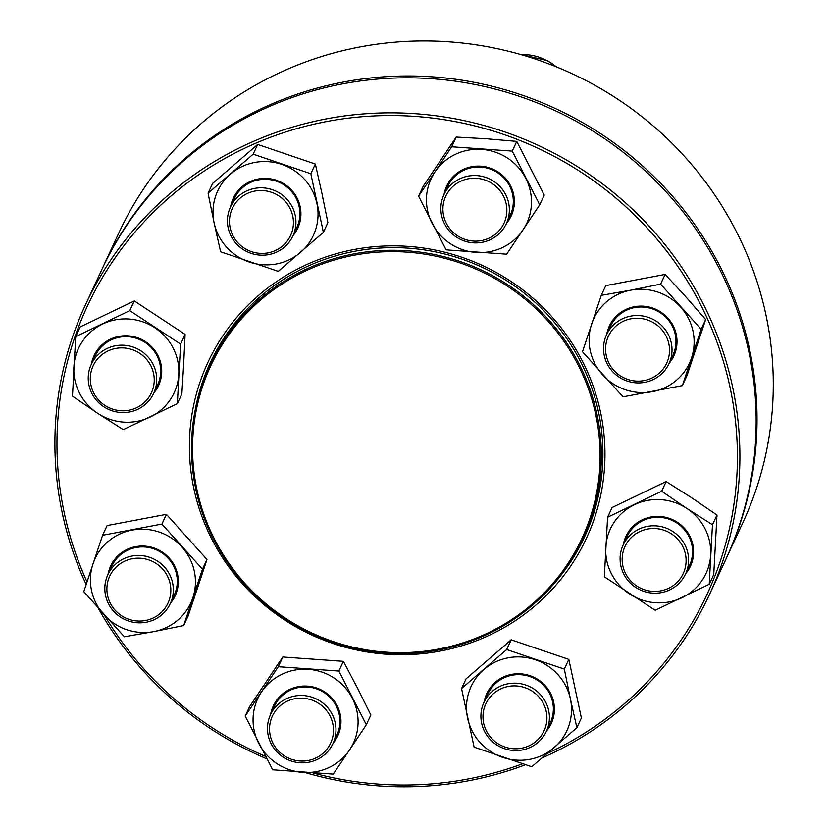 <?xml version="1.0" encoding="UTF-8"?>
<svg xmlns="http://www.w3.org/2000/svg" width="828" height="828" viewBox="0 0 828 828"><rect width="100%" height="100%" fill="white"/><g stroke="black" fill="none" stroke-linecap="round" stroke-linejoin="round"><path stroke-width="1.24" d="M726.539 557.813L742.799 522.789A344.003 335.454 -155.1 0 0 572.024 73.671A344.003 335.454 -155.1 0 0 118.756 233.092L102.496 268.117A344.003 335.454 24.9 0 1 555.764 108.696A344.003 335.454 24.9 0 1 726.539 557.813A344.003 335.454 24.9 0 1 726.115 558.734M102.072 269.038A344.003 335.454 24.9 0 1 102.496 268.117M332.256 714.46A34.403 33.544 24.9 0 1 332.928 743.637A34.403 33.544 24.9 0 1 302.499 762.847A34.403 33.544 24.9 0 1 271.191 743.844A34.403 33.544 24.9 0 1 270.518 714.667A34.403 33.544 24.9 0 1 300.947 695.458A34.403 33.544 24.9 0 1 332.256 714.46M330.01 715.899A32.106 31.309 -155.1 0 0 274.72 711.956A32.106 31.309 -155.1 0 0 299.808 760.984A32.106 31.309 -155.1 0 0 330.01 715.899M232.658 569.975A205.83 200.718 24.9 0 1 209.743 365.241A205.83 200.718 24.9 0 1 480.954 269.856A205.83 200.718 24.9 0 1 583.129 538.573A205.83 200.718 24.9 0 1 232.658 569.975M233.465 569.55A204.682 199.6 24.9 0 1 371.689 252.675A204.682 199.6 24.9 0 1 583.843 534.195A204.682 199.6 24.9 0 1 233.465 569.55M86.143 584.537A344.003 335.454 24.9 0 1 85.377 304.983A344.003 335.454 24.9 0 1 503.559 131.507A344.003 335.454 24.9 0 1 709.42 594.68A344.003 335.454 24.9 0 1 542.174 757.91M525.407 764.761A344.003 335.454 24.9 0 1 305.149 772.555M266.823 758.841A344.003 335.454 24.9 0 1 98.418 608.539M709.42 594.68L725.68 559.656A344.003 335.454 -155.1 0 0 519.818 96.483A344.003 335.454 -155.1 0 0 101.637 269.959L85.377 304.983M547.463 753.397A341.705 333.218 -155.1 0 0 736.547 432.909A341.705 333.218 -155.1 0 0 502.637 134.084A341.705 333.218 -155.1 0 0 143.958 221.997A341.705 333.218 -155.1 0 0 87.002 581.918M104.473 615.339A341.705 333.218 -155.1 0 0 265.529 756.409M313.47 773.093A341.705 333.218 -155.1 0 0 522.447 763.83M461.589 257.177A208.697 203.512 24.9 0 1 536.078 604.947A208.697 203.512 24.9 0 1 193.897 488.748A208.697 203.512 24.9 0 1 461.589 257.177M557.503 579.6A206.4 201.276 -155.1 0 0 584.62 536.741A206.4 201.276 -155.1 0 0 461.092 258.833A206.4 201.276 -155.1 0 0 210.188 362.923A206.4 201.276 -155.1 0 0 194.953 411.299M588.273 528.357A206.4 201.276 24.9 0 1 585.489 533.501M212.103 360.17A206.4 201.276 24.9 0 1 214.235 354.715M270.694 714.295A35.542 34.662 24.9 0 1 320.167 689.413A35.542 34.662 24.9 0 1 333.104 743.265M349.592 749.868A52.744 51.44 -155.1 0 0 352.386 698.335A52.744 51.44 -155.1 0 0 308.378 669.324A52.744 51.44 -155.1 0 0 261.555 691.846A52.744 51.44 -155.1 0 0 258.76 743.378A52.744 51.44 -155.1 0 0 302.779 772.389A52.744 51.44 -155.1 0 0 349.592 749.868L366.338 724.738L338.859 671.042L278.301 666.716L245.223 716.096L272.702 769.792L333.26 774.118L349.592 749.868M366.338 724.738L370.851 715.019L357.313 687.737L343.372 661.324L338.859 671.042M343.372 661.324L282.814 656.997L278.301 666.716M282.814 656.997L249.735 706.377L245.223 716.096M332.928 743.637L336.882 735.109A34.403 33.544 -155.1 0 0 319.805 690.2A34.403 33.544 -155.1 0 0 274.482 706.139L270.518 714.667M171.634 600.207A34.403 33.544 24.9 0 1 170.268 603.633A34.403 33.544 24.9 0 1 126.684 620.327A34.403 33.544 24.9 0 1 106.501 578.099A34.403 33.544 24.9 0 1 107.868 574.663A34.403 33.544 24.9 0 1 151.462 557.979A34.403 33.544 24.9 0 1 171.634 600.207M169.254 599.938A32.106 31.309 -155.1 0 0 132.242 558.724A32.106 31.309 -155.1 0 0 115.082 610.184A32.106 31.309 -155.1 0 0 169.254 599.938M108.044 574.29A35.542 34.662 24.9 0 1 109.275 569.426A35.542 34.662 24.9 0 1 159.804 550.579A35.542 34.662 24.9 0 1 170.444 603.26M153.791 631.609A52.744 51.44 -155.1 0 0 192.852 597.816A52.744 51.44 -155.1 0 0 181.984 547.06A52.744 51.44 -155.1 0 0 132.056 530.106A52.744 51.44 -155.1 0 0 92.984 563.899A52.744 51.44 -155.1 0 0 103.862 614.645A52.744 51.44 -155.1 0 0 153.791 631.609L183.661 625.554L202.456 569.198L161.915 524.062L102.589 535.281L83.794 591.637L124.324 636.773L153.791 631.609M183.661 625.554L188.173 615.835L197.768 587.218L206.969 559.469L202.456 569.198M206.969 559.469L166.428 514.333L161.915 524.062M166.428 514.333L107.102 525.563L102.589 535.281M170.268 603.633L174.232 595.115A34.403 33.544 -155.1 0 0 157.154 550.196A34.403 33.544 -155.1 0 0 111.821 566.145A34.403 33.544 -155.1 0 0 110.466 569.571M137.997 409.208A34.403 33.544 24.9 0 1 98.811 402.791A34.403 33.544 24.9 0 1 91.277 364.392A34.403 33.544 24.9 0 1 106.957 348.547A34.403 33.544 24.9 0 1 146.142 354.974A34.403 33.544 24.9 0 1 153.677 393.362A34.403 33.544 24.9 0 1 137.997 409.208M136.755 407.645A32.106 31.309 -155.1 0 0 139.704 353.308A32.106 31.309 -155.1 0 0 90.345 377.061A32.106 31.309 -155.1 0 0 136.755 407.645M91.453 364.02A35.542 34.662 24.9 0 1 110.29 339.242A35.542 34.662 24.9 0 1 153.832 349.188A35.542 34.662 24.9 0 1 153.853 392.989M97.683 413.338A52.744 51.44 -155.1 0 0 150.127 417.084A52.744 51.44 -155.1 0 0 178.776 374.328A52.744 51.44 -155.1 0 0 154.971 327.826A52.744 51.44 -155.1 0 0 102.537 324.079A52.744 51.44 -155.1 0 0 73.889 366.835A52.744 51.44 -155.1 0 0 97.683 413.338L123.3 429.649L177.358 403.64L180.597 344.137L129.768 310.635L75.71 336.644L72.471 396.157L97.683 413.338M180.597 344.137L185.11 334.409L183.692 363.73L181.87 393.921L177.358 403.64M185.11 334.409L134.281 300.916L80.223 326.925L75.71 336.644M134.281 300.916L129.768 310.635M153.677 393.362L157.641 384.834A34.403 33.544 -155.1 0 0 150.106 346.446A34.403 33.544 -155.1 0 0 110.921 340.029A34.403 33.544 -155.1 0 0 95.23 355.864L91.277 364.392M251.06 253.337A34.403 33.544 24.9 0 1 230.474 207.021A34.403 33.544 24.9 0 1 272.288 189.674A34.403 33.544 24.9 0 1 292.874 235.99A34.403 33.544 24.9 0 1 251.06 253.337M251.546 251.681A32.106 31.309 -155.1 0 0 292.729 216.046A32.106 31.309 -155.1 0 0 240.089 198.171A32.106 31.309 -155.1 0 0 251.546 251.681M230.639 206.648A35.542 34.662 24.9 0 1 276.49 180.318A35.542 34.662 24.9 0 1 293.05 235.618M214.141 222.929A52.744 51.44 -155.1 0 0 249.249 262.021A52.744 51.44 -155.1 0 0 300.626 252.302A52.744 51.44 -155.1 0 0 316.907 203.491A52.744 51.44 -155.1 0 0 281.799 164.399A52.744 51.44 -155.1 0 0 230.422 174.118A52.744 51.44 -155.1 0 0 214.141 222.929L220.621 251.795L278.28 271.367L323.386 232.347L310.831 173.745L253.171 154.174L208.066 193.193L214.141 222.929M310.831 173.745L315.344 164.027L321.823 192.893L327.898 222.628L323.386 232.347M315.344 164.027L257.684 144.445L212.579 183.474L208.066 193.193M257.684 144.445L253.171 154.174M292.874 235.99L296.828 227.462A34.403 33.544 -155.1 0 0 276.241 181.146A34.403 33.544 -155.1 0 0 234.427 198.492L230.474 207.021M444.574 223.912A34.403 33.544 24.9 0 1 443.911 194.735A34.403 33.544 24.9 0 1 474.34 175.526A34.403 33.544 24.9 0 1 505.639 194.528A34.403 33.544 24.9 0 1 506.312 223.705A34.403 33.544 24.9 0 1 475.883 242.914A34.403 33.544 24.9 0 1 444.574 223.912M446.395 223.394A32.106 31.309 -155.1 0 0 501.685 227.338A32.106 31.309 -155.1 0 0 476.597 178.31A32.106 31.309 -155.1 0 0 446.395 223.394M444.077 194.363A35.542 34.662 24.9 0 1 473.678 166.397A35.542 34.662 24.9 0 1 510.514 185.751A35.542 34.662 24.9 0 1 506.488 223.332M434.948 171.913A52.744 51.44 -155.1 0 0 432.144 223.446A52.744 51.44 -155.1 0 0 476.162 252.457A52.744 51.44 -155.1 0 0 522.975 229.936A52.744 51.44 -155.1 0 0 525.78 178.403A52.744 51.44 -155.1 0 0 481.761 149.392A52.744 51.44 -155.1 0 0 434.948 171.913L418.606 196.164L446.085 249.859L506.643 254.186L539.721 204.806L512.242 151.11L451.684 146.784L434.948 171.913M539.721 204.806L544.234 195.087L516.755 141.391L486.678 138.793L456.197 137.065L423.118 186.445L418.606 196.164M456.197 137.065L451.684 146.784M516.755 141.391L512.242 151.11M506.312 223.705L510.265 215.176A34.403 33.544 -155.1 0 0 509.603 186.01A34.403 33.544 -155.1 0 0 478.294 166.997A34.403 33.544 -155.1 0 0 447.865 186.207L443.911 194.735M605.196 338.166A34.403 33.544 24.9 0 1 606.562 334.74A34.403 33.544 24.9 0 1 650.156 318.045A34.403 33.544 24.9 0 1 670.328 360.284A34.403 33.544 24.9 0 1 668.962 363.709A34.403 33.544 24.9 0 1 625.378 380.394A34.403 33.544 24.9 0 1 605.196 338.166M607.162 339.366A32.106 31.309 -155.1 0 0 644.163 380.569A32.106 31.309 -155.1 0 0 661.324 329.109A32.106 31.309 -155.1 0 0 607.162 339.366M606.738 334.367A35.542 34.662 24.9 0 1 650.125 307.291A35.542 34.662 24.9 0 1 675.265 352.355A35.542 34.662 24.9 0 1 669.138 363.337M630.75 290.173A52.744 51.44 -155.1 0 0 591.689 323.965A52.744 51.44 -155.1 0 0 602.556 374.722A52.744 51.44 -155.1 0 0 652.485 391.675A52.744 51.44 -155.1 0 0 691.546 357.882A52.744 51.44 -155.1 0 0 680.678 307.136A52.744 51.44 -155.1 0 0 630.75 290.173L601.283 295.348L582.488 351.714L623.029 396.85L682.355 385.62L701.15 329.265L660.609 284.128L630.75 290.173M682.355 385.62L686.867 375.902L705.663 319.546L685.594 296.538L665.122 274.41L605.796 285.629L601.283 295.348M665.122 274.41L660.609 284.128M705.663 319.546L701.15 329.265M668.962 363.709L672.926 355.181A34.403 33.544 -155.1 0 0 674.282 351.755A34.403 33.544 -155.1 0 0 654.11 309.517A34.403 33.544 -155.1 0 0 610.515 326.211L606.562 334.74M638.833 529.164A34.403 33.544 24.9 0 1 678.018 535.592A34.403 33.544 24.9 0 1 685.553 573.98A34.403 33.544 24.9 0 1 669.873 589.826A34.403 33.544 24.9 0 1 630.688 583.409A34.403 33.544 24.9 0 1 623.153 545.01A34.403 33.544 24.9 0 1 638.833 529.164M639.651 531.648A32.106 31.309 -155.1 0 0 636.701 585.986A32.106 31.309 -155.1 0 0 686.06 562.233A32.106 31.309 -155.1 0 0 639.651 531.648M623.329 544.638A35.542 34.662 24.9 0 1 672.802 519.756A35.542 34.662 24.9 0 1 685.729 573.607M686.847 508.444A52.744 51.44 -155.1 0 0 634.403 504.697A52.744 51.44 -155.1 0 0 605.765 547.453A52.744 51.44 -155.1 0 0 629.559 593.955A52.744 51.44 -155.1 0 0 682.003 597.702A52.744 51.44 -155.1 0 0 710.652 554.946A52.744 51.44 -155.1 0 0 686.847 508.444L661.644 491.252L607.586 517.262L604.347 576.774L655.176 610.267L709.234 584.257L712.463 524.755L686.847 508.444M709.234 584.257L713.746 574.539L716.976 515.037L691.773 497.845L666.157 481.534L612.099 507.543L607.586 517.262M666.157 481.534L661.644 491.252M716.976 515.037L712.463 524.755M685.553 573.98L689.517 565.452A34.403 33.544 -155.1 0 0 672.439 520.543A34.403 33.544 -155.1 0 0 627.106 536.482L623.153 545.01M525.78 685.035A34.403 33.544 24.9 0 1 546.366 731.352A34.403 33.544 24.9 0 1 504.542 748.698A34.403 33.544 24.9 0 1 483.956 702.382A34.403 33.544 24.9 0 1 525.78 685.035M524.859 687.623A32.106 31.309 -155.1 0 0 483.676 723.248A32.106 31.309 -155.1 0 0 536.316 741.122A32.106 31.309 -155.1 0 0 524.859 687.623M484.132 702.009A35.542 34.662 24.9 0 1 533.605 677.128A35.542 34.662 24.9 0 1 546.542 730.979M570.389 698.853A52.744 51.44 -155.1 0 0 535.292 659.761A52.744 51.44 -155.1 0 0 483.914 669.479A52.744 51.44 -155.1 0 0 467.634 718.29A52.744 51.44 -155.1 0 0 502.741 757.382A52.744 51.44 -155.1 0 0 554.118 747.663A52.744 51.44 -155.1 0 0 570.389 698.853L564.323 669.117L506.664 649.535L461.558 688.554L474.113 747.156L531.773 766.738L576.868 727.708L570.389 698.853M576.868 727.708L581.38 717.99L568.836 659.388L511.176 639.816L506.664 649.535M511.176 639.816L466.071 678.836L461.558 688.554M568.836 659.388L564.323 669.117M546.366 731.352L550.32 722.823A34.403 33.544 -155.1 0 0 533.242 677.915A34.403 33.544 -155.1 0 0 487.92 693.854L483.956 702.382M556.312 66.83A51.605 50.322 -155.1 0 0 520.75 54.544M732.407 224.026A51.605 50.322 -155.1 0 0 729.799 219.296M583.129 538.573L590.405 522.903M209.743 365.241L217.019 349.571M107.868 574.663L111.821 566.145M520.336 54.431L547.277 60.547L556.789 67.027M728.795 217.516L733.194 225.485"/></g></svg>
